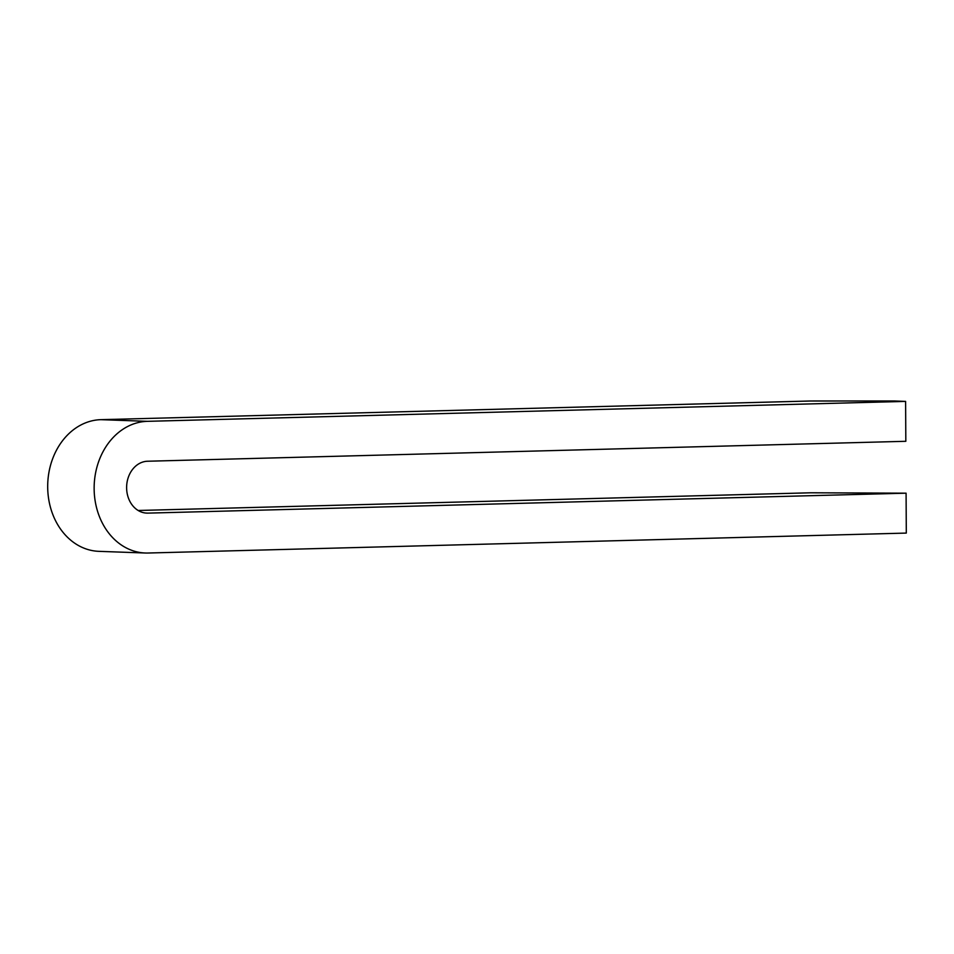 <?xml version="1.0" encoding="UTF-8"?>
<svg xmlns="http://www.w3.org/2000/svg" width="954" height="954" viewBox="0 0 954 954"><rect width="100%" height="100%" fill="white"/><g stroke="black" fill="none" stroke-linecap="round" stroke-linejoin="round"><path stroke-width="1.43" d="M893.993 400.978L810.447 401.002L100.921 419.665A65.874 53.567 92.1 0 0 47.7 485.252A65.874 53.567 92.1 0 0 98.906 551.34L145.354 553.01A65.874 53.567 -87.9 0 1 94.148 486.922A65.874 53.567 -87.9 0 1 147.381 421.334L905.608 401.395L893.993 400.978M905.608 401.395L905.823 441.297L147.584 461.235A25.949 21.095 92.1 0 0 126.62 487.077A25.949 21.095 92.1 0 0 146.785 513.109A25.949 21.095 92.1 0 0 147.858 513.121L906.085 493.182L810.936 492.789L138.163 510.485M906.085 493.182L906.3 533.083L148.073 553.022A65.874 53.567 -87.9 0 1 145.354 553.01M145.724 513.037L147.858 513.121M100.921 419.665L147.381 421.334"/></g></svg>
